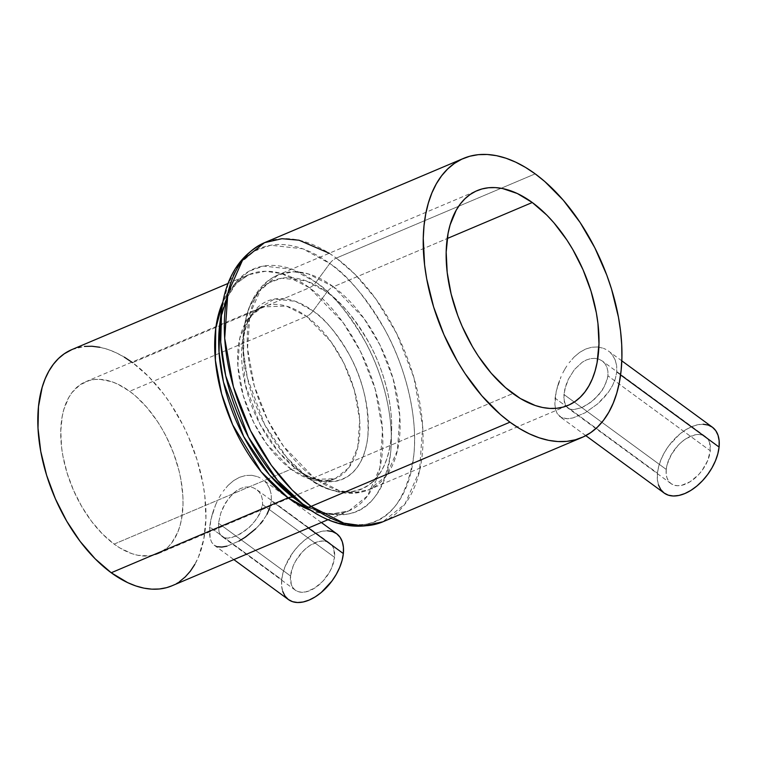 <?xml version="1.0" encoding="UTF-8"?>
<svg xmlns="http://www.w3.org/2000/svg" width="757" height="757" viewBox="0 0 757 757"><rect width="100%" height="100%" fill="white"/><g stroke="black" fill="none" stroke-linecap="round" stroke-linejoin="round"><path stroke-width="0.57" stroke-dasharray="3.79 2.84" d="M666.245 469.435A29.154 17.26 -53.8 0 0 671.033 483.628A29.154 17.26 -53.8 0 0 694.481 478.566A29.154 17.26 -53.8 0 0 710.274 450.793L607.928 375.813L605.042 385.483L598.844 394.757L590.536 402.469L581.65 407.663L573.674 409.613L570.39 409.234L567.712 407.938L565.697 405.752L564.372 402.696L563.889 394.454L666.245 469.435L667.135 464.599L671.298 454.597L678.045 445.438L682.076 441.624L686.344 438.511L694.935 434.878L698.919 434.49L702.505 435.086L705.543 436.638L707.909 439.098L709.527 442.362L710.274 450.793L707.672 460.635L702.108 470.409L698.474 474.79L690.176 481.717L681.584 485.351L677.591 485.739L674.014 485.142L670.976 483.591L668.601 481.13L666.993 477.866L666.188 473.92L666.245 469.435L563.889 394.454L566.236 384.405L568.393 379.2L574.421 369.548L582.209 362.253L586.486 359.916L590.801 358.6L595.011 358.354L598.882 359.168L602.269 360.975L604.985 363.682L606.896 367.154L607.899 371.261L607.928 375.813L710.274 450.793A29.154 17.26 -53.8 0 0 705.486 436.6A29.154 17.26 -53.8 0 0 682.029 441.662A29.154 17.26 -53.8 0 0 666.245 469.435M671.033 483.628L567.759 407.976L565.697 405.752L563.776 398.901L564.722 389.571L568.393 379.2L574.421 369.548L582.209 362.253L586.486 359.916L590.801 358.6L595.011 358.354L598.882 359.168L602.269 360.975L604.985 363.682L606.896 367.154L607.899 371.261L607.928 375.813L606.953 380.601L602.298 390.233L594.87 398.863L586.06 405.43L581.65 407.663L573.674 409.613L570.39 409.234L567.712 407.938M616.728 372.084L620.579 374.904L616.728 372.084L616.662 365.678L616.728 372.084L615.337 378.774L616.728 372.084M615.138 359.84L616.662 365.678L615.138 359.84L612.299 354.872L615.138 359.84M610.416 352.753L612.299 354.872L610.416 352.753M605.941 349.441L603.357 348.258L605.941 349.441M621.8 360.834L608.287 350.936M597.765 346.99L603.357 348.258L597.765 346.99L591.756 347.236L597.765 346.99M585.663 349.043L591.756 347.236L585.663 349.043L579.692 352.355L585.663 349.043M574.118 357.02L579.692 352.355L574.118 357.02L569.094 362.783L574.118 357.02M566.813 366L564.703 369.416L566.813 366M562.792 372.946L564.703 369.416L562.792 372.946M558.221 383.988L561.079 376.57L556.215 391.293L558.221 383.988M555.089 398.191L556.215 391.293L554.881 404.389L555.619 409.622L557.294 413.767L559.906 416.681L563.445 418.347L567.854 418.744L573.04 417.911L585.114 412.802L597.737 403.822L608.524 392.06L612.536 385.531L615.337 378.774L612.536 385.531L608.524 392.06L603.49 398.229L597.737 403.822L585.114 412.802L573.04 417.911L567.854 418.744L561.571 417.675L557.294 413.767L555.619 409.622L554.881 404.389L555.089 398.191L657.436 473.163L555.089 398.191M712.375 427.194A40.812 24.158 -53.8 0 0 679.54 434.272A40.812 24.158 -53.8 0 0 657.436 473.163A40.812 24.158 -53.8 0 0 664.135 493.034L664.059 492.977M290.518 575.963A29.154 17.26 -53.8 0 0 295.306 590.157A29.154 17.26 -53.8 0 0 318.763 585.095A29.154 17.26 -53.8 0 0 334.547 557.322L262.528 504.559L259.594 514.202L253.273 523.38L244.852 530.988L235.91 536.155L227.98 538.142L224.753 537.811L222.142 536.562L220.192 534.414L218.924 531.405L218.489 523.201L290.518 575.963L293.12 566.122L295.571 561.126L302.317 551.967L306.348 548.153L310.616 545.04L319.208 541.406L323.201 541.018L326.778 541.605L329.815 543.166L332.181 545.627L333.799 548.891L334.547 557.322L331.945 567.163L329.494 572.15L322.747 581.319L314.448 588.236L305.856 591.879L301.863 592.267L298.286 591.671L295.249 590.119L292.883 587.659L291.265 584.395L290.518 575.963L218.489 523.201L220.789 513.114L222.889 507.862L228.784 498.115L236.468 490.754L240.745 488.407L245.079 487.101L249.327 486.893L253.245 487.745L256.699 489.599L259.481 492.353L261.449 495.863L262.49 499.989L262.528 504.559L334.547 557.322A29.154 17.26 -53.8 0 0 329.759 543.129A29.154 17.26 -53.8 0 0 306.311 548.182A29.154 17.26 -53.8 0 0 290.518 575.963M295.306 590.157L222.142 536.562L220.192 534.414L218.924 531.405L218.489 523.201L220.789 513.114L225.567 502.809L232.437 494.056L236.468 490.754L240.745 488.407L245.079 487.101L249.327 486.893L253.245 487.745L256.699 489.599L259.481 492.353L261.449 495.863L262.49 499.989L262.528 504.559L261.543 509.338L256.793 518.914L249.233 527.44L240.338 533.931L231.727 537.584L227.98 538.142L224.753 537.811L222.142 536.562M271.328 500.822L308.421 527.998L271.328 500.822L271.233 494.406L271.328 500.822L269.908 507.512L271.328 500.822M269.643 488.511L271.233 494.406L269.643 488.511L266.691 483.468L269.643 488.511M264.751 481.31L266.691 483.468L264.751 481.31M260.143 477.894L257.512 476.664L260.143 477.894M321.365 522.519L262.556 479.436M251.807 475.301L257.512 476.664L251.807 475.301L245.703 475.491L251.807 475.301M239.572 477.279L245.703 475.491L239.572 477.279L233.62 480.619L239.572 477.279M228.131 485.332L233.62 480.619L228.131 485.332L223.22 491.189L228.131 485.332M221.016 494.444L218.981 497.907L221.016 494.444M217.136 501.475L215.48 505.137L217.136 501.475M212.726 512.64L215.48 505.137L210.787 519.993L212.726 512.64M336.647 533.723A40.812 24.158 -53.8 0 0 303.812 540.801A40.812 24.158 -53.8 0 0 281.708 579.692L209.689 526.929L210.787 519.993L209.462 533.127L210.124 538.303L211.695 542.362L214.174 545.172L217.571 546.743L221.858 547.056L226.968 546.166L239.061 541.047L251.863 532.218L257.749 526.73L262.916 520.665L267.032 514.221L269.908 507.512M313.975 477.752A11.658 6.898 126.2 0 1 308.061 477.61A11.658 6.898 126.2 0 1 308.033 477.591C329.181 497.084 383.07 506.679 391.047 438.795C394.529 407.54 383.506 368.867 369.142 343.063C353.879 317.268 339.789 300.311 326.873 292.174A11.658 6.898 126.2 0 1 333.383 286.742L363.937 318.356L379.948 345.003L393.11 378.737L399.81 416.028L397.406 450.529L386.155 476.002L369.151 489.618L353.973 492.722L339.193 490.631L313.975 477.752A116.606 66.72 67 0 0 369.151 489.618A116.606 66.72 67 0 0 397.643 398.154A116.606 66.72 67 0 0 333.383 286.742L447.236 238.521L333.383 286.742A116.606 66.72 67 0 0 278.207 274.867A116.606 66.72 67 0 0 249.715 366.331A116.606 66.72 67 0 0 313.975 477.752L512.877 393.517L313.975 477.752L283.43 446.138L267.41 419.492L254.248 385.748L247.548 348.466L249.952 313.956L261.203 288.493L278.207 274.867L293.385 271.763L308.165 273.864L333.383 286.742A11.658 6.898 -53.8 0 0 326.873 292.174A113.19 64.761 -113 0 1 391.047 438.795A113.19 64.761 -113 0 1 308.033 477.591L296.952 469.359A96.697 55.327 67 0 0 367.874 436.212A96.697 55.327 67 0 0 313.048 310.957L326.873 292.174L313.048 310.957L295.457 301.352L274.469 299.024L254.21 311.108L246.754 324.119L242.439 341.407L245.136 384.234L259.944 424.194L278.926 452.44L296.952 469.359A11.658 6.898 -53.8 0 0 296.933 469.34A11.658 6.898 -53.8 0 0 291.01 469.198L266.568 443.905L253.756 422.586L243.224 395.599L237.868 365.763L239.789 338.161L248.788 317.789L262.395 306.897L286.364 306.083L306.528 316.388A11.658 6.898 -53.8 0 0 313.048 310.957A11.658 6.898 126.2 0 1 306.528 316.388A93.281 53.368 -113 0 1 357.938 405.525A93.281 53.368 -113 0 1 335.152 478.689A93.281 53.368 -113 0 1 291.01 469.198L114.127 544.103A93.281 53.368 67 0 0 158.27 553.604A93.281 53.368 67 0 0 181.055 480.43A93.281 53.368 67 0 0 129.646 391.293L306.528 316.388L129.646 391.293L117.666 384.092L111.714 381.689L100.142 379.371L94.644 379.484L89.411 380.449L79.93 384.887L72.057 392.495L68.821 397.416L63.919 409.215L62.292 415.99L60.768 430.97L61.601 447.359L62.888 455.894L67.146 473.201L73.514 490.309L81.737 506.547L91.512 521.289L102.441 533.969L114.127 544.103L120.108 548.096L132.068 553.717L137.925 555.297L149.129 555.912L159.292 553.149L168.007 547.093L171.716 542.901L177.677 532.398L179.863 526.181L181.491 519.406L183.005 504.427L182.891 496.374L180.895 479.512L179.04 470.873L173.694 453.575L166.37 436.827L162.036 428.859L157.324 421.261L146.924 407.484L135.56 396.015L129.646 391.293A93.281 53.368 67 0 0 85.513 381.802A93.281 53.368 67 0 0 62.717 454.976A93.281 53.368 67 0 0 114.127 544.103L291.01 469.198A93.281 53.368 -113 0 1 239.6 380.061A93.281 53.368 -113 0 1 262.395 306.897A93.281 53.368 -113 0 1 306.528 316.388L330.97 341.681L343.792 363L354.323 389.987L359.679 419.823L357.749 447.425L348.75 467.798L335.152 478.689L311.184 479.503L291.01 469.198A11.658 6.898 126.2 0 1 296.933 469.34A11.658 6.898 126.2 0 1 296.952 469.359C315.016 486.013 361.061 494.207 367.874 436.212C369.255 406.623 363.019 379.361 349.157 354.427C336.117 332.399 324.081 317.902 313.048 310.957A96.697 55.327 67 0 0 242.439 341.407A96.697 55.327 67 0 0 296.479 469.009A96.697 55.327 67 0 0 296.952 469.359L308.033 477.591A113.19 64.761 -113 0 1 307.474 477.175A113.19 64.761 -113 0 1 244.227 327.819A113.19 64.761 -113 0 1 326.873 292.174L306.292 280.932L281.718 278.207L269.246 282.673L258.005 292.344L249.271 307.579L244.227 327.819L243.555 352.213L247.378 377.951L264.713 424.734L286.941 457.786L308.033 477.591A11.658 6.898 -53.8 0 0 308.061 477.61A11.658 6.898 -53.8 0 0 313.975 477.752M228.169 283.402L248.75 274.677L234.433 284.547L222.993 301.693A128.264 73.391 -113 0 1 248.75 274.677A128.264 73.391 -113 0 1 309.443 287.736L132.56 362.641A128.264 73.391 67 0 0 71.868 349.592M328.207 519.624L348.788 510.909L333.865 513.71C321.905 513.643 308.629 508.401 294.019 497.992L293.394 497.529A131.68 75.34 67 0 0 294.047 498.011A11.658 6.898 -53.8 0 0 294.019 497.992A11.658 6.898 -53.8 0 0 293.924 497.926A11.658 6.898 126.2 0 1 294.019 497.992A11.658 6.898 126.2 0 1 294.047 498.011C308.78 510.35 326.627 515.706 347.605 514.069C370.287 510.568 384.622 490.167 390.612 452.875C394.671 416.511 381.84 371.526 365.129 341.502C347.378 311.496 330.979 291.767 315.953 282.304A11.658 6.898 126.2 0 1 309.443 287.736L343.053 322.51L360.673 351.825L375.15 388.937L382.512 429.957L379.872 467.911L367.495 495.92L348.788 510.909L329.711 514.296L311.43 510.597A128.264 73.391 -113 0 0 348.788 510.909A128.264 73.391 -113 0 0 380.128 410.294A128.264 73.391 -113 0 0 309.443 287.736A11.658 6.898 -53.8 0 0 315.953 282.304A131.68 75.34 67 0 0 219.804 323.778L220.836 317.372M305.128 506.244L294.047 498.011L305.128 506.244C321.706 520.125 341.795 526.153 365.394 524.317C390.915 520.371 407.048 497.415 413.786 455.459C418.356 414.543 403.916 363.918 385.114 330.137C365.139 296.375 346.687 274.166 329.778 263.521L315.953 282.304L329.778 263.521L302.838 248.798L270.675 245.24L254.343 251.087L239.628 263.748L228.207 283.695L221.593 310.19A148.173 84.775 -113 0 1 329.778 263.521A11.658 6.898 126.2 0 1 336.288 258.09A11.658 6.898 -53.8 0 0 329.778 263.521A148.173 84.775 -113 0 1 413.786 455.459A148.173 84.775 -113 0 1 305.128 506.244A148.173 84.775 -113 0 1 304.39 505.704M329.238 253.264L336.288 258.09A151.589 86.733 67 0 0 264.562 242.656M535.19 173.855L336.288 258.09L535.19 173.855M382.796 521.828A151.589 86.733 67 0 0 419.832 402.932A151.589 86.733 67 0 0 336.288 258.09L355.165 274.441L376.011 299.185L396.829 333.828L413.947 377.686L422.652 426.163L419.52 471.015L404.9 504.124L382.796 521.828M294.047 498.011A131.68 75.34 67 0 0 390.612 452.875A131.68 75.34 67 0 0 315.953 282.304L292.013 269.218L263.427 266.057L248.911 271.252L235.834 282.503L225.681 300.226L219.804 323.778M226.911 297.823L236.335 283.468L248.75 274.677L265.452 271.271L281.708 273.57L309.443 287.736L132.56 362.641L148.627 376.579L163.663 394.019L170.609 403.85L183.043 425.254L188.408 436.619L197.161 460.133L203.018 483.941L204.787 495.665L205.932 518.204L203.841 538.795L198.599 556.66L194.852 564.353M171.905 585.814A128.264 73.391 67 0 0 203.245 485.199A128.264 73.391 67 0 0 132.56 362.641L131.898 362.158M71.924 349.564L84.434 346.403M99.839 347.264L107.891 349.431L116.086 352.743L124.337 357.162M179.589 581.575L171.962 585.795M217.571 546.743L214.174 545.172L211.695 542.362L210.124 538.303L209.689 526.929L281.708 579.692A40.812 24.158 -53.8 0 0 288.417 599.563L288.341 599.506M239.061 541.047L226.968 546.166M260.436 523.768L255.696 528.793M267.032 514.221L262.916 520.665M327.469 530.761L321.876 531.31L315.924 533.212L309.85 536.401L303.879 540.753L298.23 546.1L293.139 552.232L285.351 565.905L282.967 572.926L281.708 579.692L281.642 585.965L282.758 591.491M329.759 543.129L256.699 489.599M585.786 435.635L559.906 416.681M703.187 424.232L697.604 424.781L691.652 426.683L685.577 429.872L679.597 434.225L668.866 445.703L664.514 452.393L661.079 459.385L658.694 466.397L657.436 473.163L657.369 479.436L658.486 484.963M705.486 436.6L602.269 360.975M158.27 553.604L335.152 478.689L325.538 480.563C317.268 480.714 307.73 476.967 296.933 469.34L308.061 477.61C320.126 486.505 332.474 491.662 345.097 493.072C353.566 493.924 361.581 492.769 369.151 489.618L568.053 405.392M85.513 381.802L262.395 306.897L254.361 312.49C248.41 318.423 244.435 328.065 242.439 341.407L244.227 327.819C246.167 312.66 251.087 299.98 258.97 289.77C264.25 283.08 270.665 278.112 278.207 274.867L477.109 190.641M214.231 545.22L233.837 559.584"/><path stroke-width="1.14" d="M585.786 435.635L664.135 493.034A40.812 24.158 -53.8 0 0 696.97 485.956A40.812 24.158 -53.8 0 0 719.084 447.065L620.579 374.904L719.084 447.065A40.812 24.158 -53.8 0 0 712.375 427.194L621.8 360.834M233.837 559.584L288.417 599.563A40.812 24.158 -53.8 0 0 321.252 592.485A40.812 24.158 -53.8 0 0 343.356 553.585L308.421 527.998L343.356 553.585A40.812 24.158 -53.8 0 0 336.647 533.723L321.365 522.519M228.169 283.402L71.868 349.592A128.264 73.391 67 0 0 40.528 450.197A128.264 73.391 67 0 0 111.222 572.756L288.105 497.851A128.264 73.391 -113 0 1 222.974 301.731L215.773 328.254L215.395 360.285L221.574 393.763L232.692 424.857L261.156 471.781L288.105 497.851A11.658 6.898 126.2 0 1 293.924 497.926A11.658 6.898 -53.8 0 0 288.105 497.851L111.222 572.756A128.264 73.391 67 0 0 171.905 585.814L328.207 519.624M311.43 510.597L288.105 497.851A128.264 73.391 -113 0 0 311.43 510.597M304.39 505.704L305.147 506.263A11.658 6.898 126.2 0 0 311.07 506.405A151.589 86.733 67 0 0 382.796 521.828L363.057 525.869L343.848 523.144L311.07 506.405L509.963 422.169L311.07 506.405A151.589 86.733 67 0 1 227.526 361.562A151.589 86.733 67 0 1 264.562 242.656C240.092 254.589 225.775 277.09 221.593 310.19L219.804 323.778A131.68 75.34 67 0 0 293.394 497.529L304.39 505.704A148.173 84.775 -113 0 1 221.593 310.19L220.722 342.126L225.718 375.813L248.419 437.044L277.507 480.317L305.128 506.244A11.658 6.898 -53.8 0 0 305.147 506.263A11.658 6.898 -53.8 0 0 311.07 506.405L292.193 490.044L271.347 465.309L250.529 430.667L233.411 386.808L224.706 338.332L227.838 293.47L242.458 260.361L264.562 242.656L281.926 238.701L299.024 240.206L329.238 253.264M509.963 422.169A151.589 86.733 -113 0 1 426.428 277.327A151.589 86.733 -113 0 1 463.464 158.431A151.589 86.733 -113 0 1 535.19 173.855L525.472 167.373L515.716 162.159L506.036 158.241L496.516 155.677L487.243 154.485L478.31 154.665L469.804 156.235L461.808 159.169L454.389 163.436L447.633 169L441.605 175.813L436.344 183.79L431.925 192.884L428.377 202.98L425.727 213.985L424.024 225.813L423.258 238.332L424.601 264.959L426.693 278.822L433.619 306.954L443.971 334.755L457.332 361.136L464.997 373.475L481.897 395.864L500.368 414.495L509.963 422.169L519.69 428.651L529.436 433.875L539.116 437.783L548.645 440.347L557.918 441.549L566.851 441.359L575.348 439.798L583.354 436.865L590.763 432.588L597.519 427.024L603.556 420.22L608.808 412.234L613.227 403.15L616.785 393.053L619.425 382.039L621.137 370.22L621.894 357.701L621.705 344.605L620.551 331.064L618.46 317.211L611.533 289.07L606.764 275.065L594.851 247.842L580.155 222.549L563.255 200.16L544.785 181.529L535.19 173.855A151.589 86.733 -113 0 1 618.724 318.697A151.589 86.733 -113 0 1 581.688 437.603A151.589 86.733 -113 0 1 509.963 422.169M532.275 202.507A116.606 66.72 -113 0 1 596.535 313.928A116.606 66.72 -113 0 1 568.053 405.392A116.606 66.72 -113 0 1 512.877 393.517A116.606 66.72 -113 0 1 448.617 282.106A116.606 66.72 -113 0 1 477.109 190.641A116.606 66.72 -113 0 1 532.275 202.507L447.236 238.521L532.275 202.507L546.885 215.177L553.869 222.747L566.87 239.969L572.765 249.46L583.041 269.757L590.999 291.133L596.336 312.773L597.945 323.438L598.976 343.924L597.074 362.65L595.04 371.119L592.315 378.888L588.908 385.871L584.868 392.022L580.222 397.255L575.027 401.532L569.33 404.815L563.17 407.077L556.632 408.278L549.762 408.42L542.627 407.503L535.303 405.534L520.352 398.504L505.496 387.612L491.284 373.286L478.282 356.064L472.387 346.564L462.111 326.276L457.815 315.669L451.144 294.057L447.207 272.586L446.176 252.1L448.078 233.383L450.112 224.905L456.244 210.153L460.284 204.012L464.93 198.769L470.125 194.492L475.831 191.209L481.982 188.957L488.52 187.745L495.39 187.604L502.525 188.521L517.305 193.508L532.275 202.507M581.688 437.603L382.796 521.828C357.105 530.969 331.225 525.784 305.147 506.263A11.658 6.898 126.2 0 1 305.128 506.244M219.804 323.778L219.038 352.156L223.476 382.096L243.65 436.515L269.501 474.97L294.047 498.011M171.962 585.795L166.549 587.669L159.349 588.993L151.788 589.154L143.944 588.142L135.881 585.965L127.696 582.653L111.222 572.756L95.155 558.817L80.119 541.378L66.682 521.109L55.375 498.787L46.622 475.273L40.755 451.456L38.011 428.273L38.493 406.604L42.174 387.281L45.183 378.737L48.931 371.053L53.368 364.297L58.478 358.534L64.194 353.831L71.924 349.564M84.434 346.403L91.985 346.252L99.839 347.264M124.337 357.162L132.56 362.641M194.852 564.353L190.404 571.109L185.304 576.862L179.589 581.575M226.968 546.166L221.858 547.056L217.571 546.743M255.696 528.793L245.533 537.025L239.061 541.047M262.916 520.665L260.436 523.768M269.908 507.512L267.032 514.221M282.758 591.491L285.02 596.062L288.341 599.506L292.59 601.683L297.596 602.515L303.188 601.976L309.14 600.064L315.215 596.876L321.195 592.532L331.926 581.045L336.278 574.364L339.713 567.372L342.098 560.36L343.356 553.585L343.423 547.32L342.306 541.794L340.044 537.215L336.733 533.78L332.484 531.594L327.469 530.761M658.486 484.963L660.747 489.542L664.059 492.977L668.308 495.163L673.323 495.996L678.915 495.447L684.858 493.545L690.942 490.356L696.913 486.003L702.562 480.657L707.653 474.525L711.996 467.835L715.431 460.843L717.825 453.831L719.084 447.065L719.15 440.792L718.033 435.266L715.772 430.686L712.451 427.251L708.202 425.065L703.187 424.232M264.562 242.656L463.464 158.431M220.836 317.372L226.911 297.823"/></g></svg>
